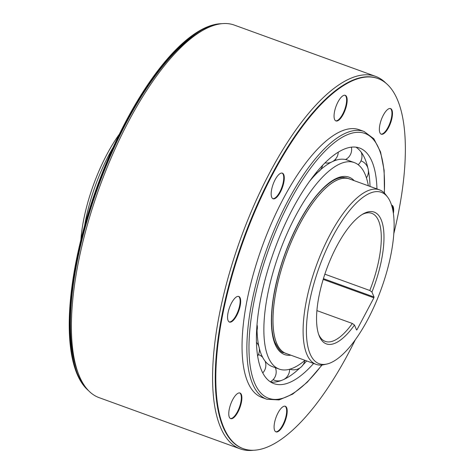 <?xml version="1.0" encoding="UTF-8"?>
<svg xmlns="http://www.w3.org/2000/svg" width="474" height="474" viewBox="0 0 474 474"><rect width="100%" height="100%" fill="white"/><g stroke="black" fill="none" stroke-linecap="round" stroke-linejoin="round"><path stroke-width="0.71" d="M367.818 319.423A91.18 32.848 -70 0 1 326.823 364.05A91.18 32.848 -70 0 1 310.103 353.865A91.18 32.848 -70 0 1 332.718 236.579A91.18 32.848 -70 0 1 387.483 196.953A91.18 32.848 -70 0 1 390.434 202.137A91.18 32.848 -70 0 1 367.818 319.423M371.942 292.061A70.105 25.258 110 0 0 381.149 219.675A70.105 25.258 110 0 0 363.161 213.893A70.105 25.258 110 0 0 328.595 263.941A70.105 25.258 110 0 0 319.032 335.456A70.105 25.258 110 0 0 319.387 336.333A70.105 25.258 110 0 0 354.481 325.04L356.578 329.999L356.969 329.762L373.885 297.814L374.039 297.02L371.942 292.061L369.803 290.491L324.856 274.173M326.823 364.05L323.89 364.696A92.833 33.447 -70 0 1 316.081 364.352A92.833 33.447 -70 0 1 306.862 354.327A92.833 33.447 -70 0 1 329.886 234.914A92.833 33.447 -70 0 1 379.431 189.831A92.833 33.447 -70 0 1 385.646 194.571L387.483 196.953M379.431 189.831L349.362 178.911A92.833 33.447 110 0 0 299.817 224.001A92.833 33.447 110 0 0 286.012 353.432L316.081 364.352M287.161 353.853A92.892 33.47 -70 0 1 285.988 353.491A92.892 33.47 -70 0 1 299.805 223.971A92.892 33.47 -70 0 1 349.385 178.858A92.892 33.47 -70 0 1 350.511 179.332M113.203 147.201A92.833 33.447 110 0 0 109.014 154.737A92.833 33.447 110 0 0 84.502 226.27M119.359 134.166A91.18 32.848 110 0 0 106.822 154.577A91.18 32.848 110 0 0 80.858 240.223M316.922 310.612L352.342 323.469L354.481 325.04M369.803 290.491A68.12 24.541 110 0 0 378.542 220.688A68.12 24.541 110 0 0 371.776 213.336A68.12 24.541 110 0 0 362.095 214.521M318.623 334.289A68.12 24.541 110 0 0 325.288 341.404A68.12 24.541 110 0 0 352.342 323.469M376.96 188.93A125.343 45.16 110 0 0 359.535 148.018A125.343 45.16 110 0 0 292.636 208.892A125.343 45.16 110 0 0 273.996 383.662A125.343 45.16 110 0 0 313.61 363.451M306.672 360.933A125.343 45.16 -70 0 1 302.536 365.371M299.912 367.948A125.343 45.16 -70 0 1 288.145 377.15A125.343 45.16 -70 0 1 270.666 382.008M355.921 147.153A125.343 45.16 -70 0 1 366.212 162.09A125.343 45.16 -70 0 1 367.877 168.009M368.298 169.994A125.343 45.16 -70 0 1 370.028 186.418M257.021 325.733A109.861 39.579 110 0 0 257.032 329.412M257.05 330.248A109.861 39.579 110 0 0 259.248 348.117M259.278 348.224A109.861 39.579 110 0 0 260.41 352.052A109.861 39.579 110 0 0 272.343 366.592L279.275 369.11A109.861 39.579 -70 0 1 295.616 215.931A109.861 39.579 -70 0 1 354.25 162.57A109.861 39.579 -70 0 1 368.339 185.802M354.25 162.57L347.318 160.052A109.861 39.579 110 0 0 328.832 163.554A109.861 39.579 110 0 0 320.495 169.805M320.246 170.03A109.861 39.579 110 0 0 309.35 181.566M304.983 360.323A109.861 39.579 -70 0 1 279.275 369.11M275.732 431.767A13.622 4.906 110 0 0 282.723 425.071A13.622 4.906 110 0 0 285.016 406.2A13.622 4.906 -70 0 1 282.723 425.071A13.622 4.906 -70 0 1 275.732 431.767M230.417 418.512A13.622 4.906 110 0 0 237.409 411.817A13.622 4.906 110 0 0 239.696 392.946A13.622 4.906 -70 0 1 237.409 411.817A13.622 4.906 -70 0 1 230.417 418.512M229.209 321.953A13.622 4.906 110 0 0 236.2 315.257A13.622 4.906 110 0 0 238.487 296.38A13.622 4.906 -70 0 1 236.2 315.257A13.622 4.906 -70 0 1 229.209 321.953M272.817 198.647A13.622 4.906 110 0 0 279.808 191.952A13.622 4.906 110 0 0 282.101 173.075A13.622 4.906 -70 0 1 279.808 191.952A13.622 4.906 -70 0 1 272.817 198.647M335.699 120.829A13.622 4.906 110 0 0 342.69 114.133A13.622 4.906 110 0 0 344.977 95.262A13.622 4.906 -70 0 1 342.69 114.133A13.622 4.906 -70 0 1 335.699 120.829M381.013 134.083A13.622 4.906 110 0 0 388.005 127.388A13.622 4.906 110 0 0 390.298 108.51A13.622 4.906 -70 0 1 388.005 127.388A13.622 4.906 -70 0 1 381.013 134.083M393.065 211.528A13.622 4.906 110 0 0 391.524 205.088A13.622 4.906 -70 0 1 393.065 211.528M253.021 450.3A198.173 71.396 -70 0 1 240.294 448.902A198.173 71.396 -70 0 1 220.611 427.512A198.173 71.396 -70 0 1 269.771 172.595A198.173 71.396 -70 0 1 375.532 76.35A198.173 71.396 -70 0 1 386.191 83.442M375.532 76.35L234.346 25.098A198.173 71.396 110 0 0 203.18 30.14A198.173 71.396 110 0 0 128.584 121.344A198.173 71.396 110 0 0 78.429 373.79A198.173 71.396 110 0 0 79.425 376.261A198.173 71.396 110 0 0 99.107 397.65L240.294 448.902M203.18 30.14L200.549 31.616A195.697 70.508 110 0 0 126.89 121.682A195.697 70.508 110 0 0 77.363 370.97L78.429 373.79M86.588 388.467A196.935 70.952 -70 0 1 126.647 121.119A196.935 70.952 -70 0 1 218.852 24.115M221.619 23.7A196.935 70.952 110 0 0 126.108 120.923A196.935 70.952 110 0 0 88.448 390.558M355.275 339.834A196.935 70.952 -70 0 1 348.532 353.077A196.935 70.952 -70 0 1 243.429 448.724A196.935 70.952 -70 0 1 272.722 174.142A196.935 70.952 -70 0 1 377.825 78.494A196.935 70.952 -70 0 1 393.776 233.777M364.062 131.476L359.227 129.722A142.437 51.316 110 0 0 283.209 198.902A142.437 51.316 110 0 0 262.027 397.496L266.856 399.256A142.437 51.316 -70 0 1 288.044 200.656A142.437 51.316 -70 0 1 364.062 131.476L373.85 138.769L380.575 151.97L384.13 170.367L384.444 193.173M278.025 412.89A13.622 4.906 110 0 0 275.998 431.885A13.622 4.906 110 0 0 283.268 425.273A13.622 4.906 110 0 0 285.295 406.271A13.622 4.906 110 0 0 278.025 412.89M232.704 399.635A13.622 4.906 110 0 0 230.678 418.631A13.622 4.906 110 0 0 237.948 412.019A13.622 4.906 110 0 0 239.974 393.017A13.622 4.906 110 0 0 232.704 399.635M231.496 303.076A13.622 4.906 110 0 0 229.469 322.071A13.622 4.906 110 0 0 236.745 315.453A13.622 4.906 110 0 0 238.772 296.457A13.622 4.906 110 0 0 231.496 303.076M275.104 179.77A13.622 4.906 110 0 0 273.077 198.766A13.622 4.906 110 0 0 280.353 192.148A13.622 4.906 110 0 0 282.38 173.152A13.622 4.906 110 0 0 275.104 179.77M337.986 101.951A13.622 4.906 110 0 0 335.959 120.947A13.622 4.906 110 0 0 343.229 114.335A13.622 4.906 110 0 0 345.256 95.333A13.622 4.906 110 0 0 337.986 101.951M383.306 115.206A13.622 4.906 110 0 0 381.28 134.201A13.622 4.906 110 0 0 388.55 127.589A13.622 4.906 110 0 0 390.576 108.587A13.622 4.906 110 0 0 383.306 115.206M393.373 213.537A13.622 4.906 110 0 0 391.785 205.153A13.622 4.906 110 0 0 391.518 205.076M377.825 78.494L377.28 78.299A196.935 70.952 110 0 0 272.177 173.946A196.935 70.952 110 0 0 242.884 448.528L243.429 448.724M356.395 329.549L356.969 329.762M373.885 297.814L323.191 279.411M323.428 278.647L374.039 297.02M321.858 365.021A140.95 50.783 -70 0 1 251.001 370.727A140.95 50.783 -70 0 1 289.632 201.806A140.95 50.783 -70 0 1 384.296 193.019M354.202 180.671A94.379 34.004 110 0 0 298.596 222.964A94.379 34.004 110 0 0 271.608 313.456A94.379 34.004 110 0 0 290.852 355.192M266.856 399.256L279.044 399.943L292.671 394.125L307.199 382.287L322.071 364.998M260.522 352.378L260.41 352.052M329.128 163.376L328.832 163.554M283.76 352.686C281.289 352.857 278.238 349.178 274.594 341.636C270.938 331.113 270.607 316.199 273.605 296.89C277.9 271.566 286.231 247.001 298.608 223.183C310.144 201.782 321.615 187.609 333.021 180.653C336.599 178.579 339.834 177.489 342.732 177.394L347.158 178.046M366.432 177.857A11.269 11.269 0 0 0 360.992 160.87L360.992 160.87M358.154 164.715A11.269 11.269 0 0 0 361.229 152.225M345.528 159.531A11.269 11.269 0 0 0 351.388 147.147M335.171 159.513A11.269 11.269 0 0 0 336.427 160.07M332.677 161.498A11.269 11.269 0 0 0 338.24 152.136M324.968 162.866A11.269 11.269 0 0 0 331.166 162.238M315.506 173.443A11.269 11.269 0 0 0 322.622 165.272M304.421 188.8A11.269 11.269 0 0 0 305.398 187.313M256.665 331.486A11.269 11.269 0 0 0 257.08 324.927M257.72 355.909A11.269 11.269 0 0 0 256.558 342.465M262.637 357.289A11.269 11.269 0 0 0 258.425 354.576M262.827 372.86A11.269 11.269 0 0 0 265.102 361.129M270.346 381.795A11.269 11.269 0 0 0 275.37 367.688M273.119 379.65A11.269 11.269 0 0 0 281.236 380.539M284.015 379.372A11.269 11.269 0 0 0 289.578 369.258M289.881 369.175A11.269 11.269 0 0 0 304.782 360.495"/></g></svg>
